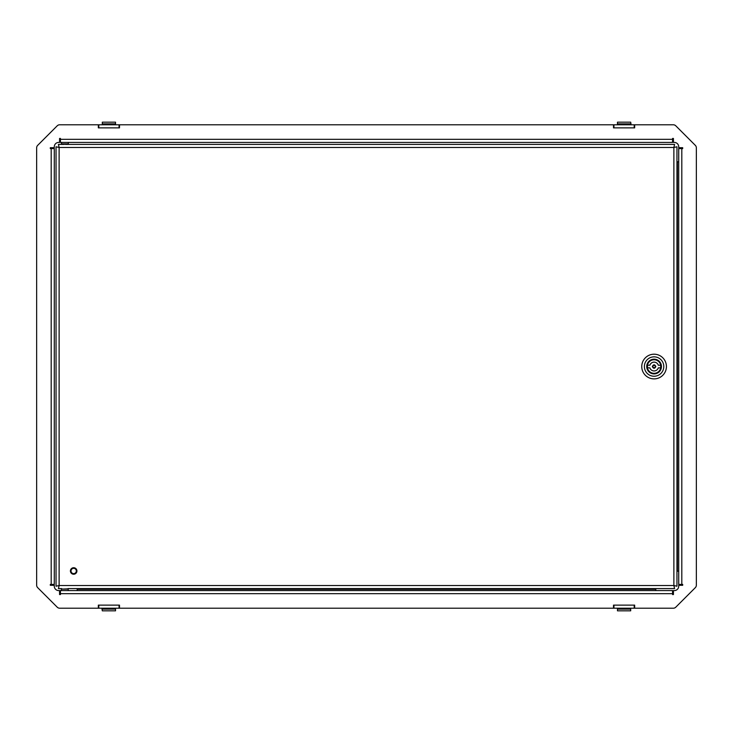 <?xml version="1.0" encoding="UTF-8"?>
<svg xmlns="http://www.w3.org/2000/svg" width="733" height="733" viewBox="0 0 733 733"><rect width="100%" height="100%" fill="white"/><g stroke="black" fill="none" stroke-linecap="round" stroke-linejoin="round"><path stroke-width="1.1" d="M672.555 594.555L673.435 594.555L673.435 590.587L674.314 590.587A4.407 4.407 0 0 0 678.721 586.18L678.721 585.3L682.689 585.3L682.689 584.421L681.809 584.421L681.809 148.579L682.689 148.579L682.689 147.7L678.721 147.7L678.721 146.82A4.407 4.407 0 0 0 674.314 142.413L673.435 142.413L673.435 138.445L672.555 138.445L672.555 139.325L60.445 139.325L60.445 138.445L59.565 138.445L59.565 142.413L58.686 142.413A4.407 4.407 0 0 0 54.279 146.82L54.279 147.7L50.311 147.7L50.311 148.579L51.191 148.579L51.191 584.421L50.311 584.421L50.311 585.3L54.279 585.3L54.279 586.18A4.407 4.407 0 0 0 58.686 590.587L59.565 590.587L59.565 594.555L60.445 594.555L60.445 593.675L672.555 593.675L672.555 594.555M634.659 124.784L673.297 124.784A3.528 3.528 0 0 1 675.789 125.819L695.315 145.345A3.528 3.528 0 0 1 696.35 147.837L696.35 585.163A3.528 3.528 0 0 1 695.315 587.655L675.789 607.181A3.528 3.528 0 0 1 673.297 608.216L634.659 608.216L634.659 605.128L613.503 605.128L613.503 608.216L119.497 608.216L119.497 605.128L98.341 605.128L98.341 608.216L59.703 608.216A3.528 3.528 0 0 1 57.211 607.181L37.685 587.655A3.528 3.528 0 0 1 36.65 585.163L36.65 147.837A3.528 3.528 0 0 1 37.685 145.345L57.211 125.819A3.528 3.528 0 0 1 59.703 124.784L98.341 124.784L98.341 127.872L119.497 127.872L119.497 124.784L613.503 124.784L613.503 127.872L634.659 127.872L634.659 124.784M672.555 593.675L672.555 590.587L60.445 590.587L60.445 593.675M51.191 584.421L54.279 584.421L54.279 148.579L51.191 148.579M60.445 139.325L60.445 142.413L672.555 142.413L672.555 139.325M681.809 148.579L678.721 148.579L678.721 584.421L681.809 584.421M634.21 127.872L634.21 124.784L613.942 124.784L613.942 127.872M119.058 127.872L119.058 124.784L98.79 124.784L98.79 127.872M98.79 605.128L98.79 608.216L119.058 608.216L119.058 605.128M613.942 605.128L613.942 608.216L634.21 608.216L634.21 605.128M656.686 590.587L655.806 590.587L655.806 588.828A2.648 2.648 0 0 0 655.797 588.599M77.203 588.599A2.648 2.648 0 0 0 77.194 588.828L77.194 590.587L76.314 590.587M631.131 124.784L630.692 122.164L617.47 122.164L617.47 123.868L630.692 123.868M631.571 124.784L634.21 124.784M613.942 124.784L616.59 124.784M98.79 124.784L101.429 124.784M101.869 608.216L102.308 610.836L115.53 610.836L115.53 609.132L102.308 609.132M101.429 608.216L98.79 608.216M616.59 608.216L613.942 608.216M634.21 608.216L631.571 608.216M678.721 571.199L677.402 571.199L677.402 161.801L678.721 161.801M102.308 123.868L102.308 122.164L115.53 122.164L115.53 123.868L102.308 123.868L102.308 124.784M630.692 609.132L630.692 610.836L617.47 610.836L617.47 609.132L630.692 609.132L630.692 608.216M617.47 124.784L617.47 123.868M115.53 124.784L115.53 123.868M115.53 608.216L115.53 609.132M617.47 608.216L617.47 609.132M61.37 589.121L68.041 588.828L68.334 590.587L61.37 590.587L61.37 589.121L68.334 589.121M68.334 143.879L61.664 144.172L61.37 142.413L68.334 142.413L68.334 143.879L61.37 143.879M76.314 570.98A2.648 2.648 0 0 1 73.666 573.618A2.648 2.648 0 0 1 71.028 570.98A2.648 2.648 0 0 1 73.666 568.332A2.648 2.648 0 0 1 76.314 570.98M64.33 144.401L58.429 144.401L59.126 147.48L56.038 146.783L56.038 586.217L59.126 585.52L58.429 588.599L61.728 588.599M67.986 588.599L674.571 588.599L673.874 585.52L676.962 586.217L676.962 146.783L673.874 147.48L674.571 144.401L65.374 144.401M56.038 586.217L59.126 585.52L58.429 588.599M674.571 588.599L673.874 585.52L676.962 586.217M676.962 146.783L673.874 147.48L674.571 144.401M58.429 144.401L59.126 147.48L56.038 146.783M654.093 359.445L654.093 359.445A7.092 7.092 0 0 1 661.184 366.546A7.092 7.092 0 0 1 654.093 373.638L654.093 373.638A7.092 7.092 0 0 1 646.992 366.546A7.092 7.092 0 0 1 654.093 359.445M654.093 373.903A7.357 7.357 0 0 1 646.726 366.546A7.357 7.357 0 0 1 654.093 359.188A7.357 7.357 0 0 1 661.45 366.546A7.357 7.357 0 0 1 654.093 373.903M663.786 366.546A9.694 9.694 0 0 0 654.093 356.852A9.694 9.694 0 0 0 644.389 366.546A9.694 9.694 0 0 0 654.093 376.24A9.694 9.694 0 0 0 663.786 366.546M666.425 366.546A12.342 12.342 0 0 0 654.093 354.204A12.342 12.342 0 0 0 641.751 366.546A12.342 12.342 0 0 0 654.093 378.888A12.342 12.342 0 0 0 666.425 366.546M654.093 373.638L654.972 373.583M653.204 359.5L654.972 359.5L653.204 359.5M655.412 366.546A1.319 1.319 0 0 0 654.093 365.226A1.319 1.319 0 0 0 652.764 366.537A1.319 1.319 0 0 0 654.083 367.865A1.319 1.319 0 0 0 655.412 366.546M652.324 366.537C653.506 364.264 654.679 364.274 655.852 366.546C654.67 368.818 653.497 368.818 652.324 366.537M647.037 366.518A7.055 7.055 0 0 1 654.111 359.491A7.055 7.055 0 0 1 661.139 366.564A7.055 7.055 0 0 1 654.065 373.592A7.055 7.055 0 0 1 647.037 366.518M647.303 366.527A6.789 6.789 0 0 1 654.111 359.756A6.789 6.789 0 0 1 660.873 366.564A6.789 6.789 0 0 1 654.065 373.326A6.789 6.789 0 0 1 647.303 366.527M660.57 365.245A6.606 6.606 0 0 1 660.561 367.884L658.289 367.874A4.407 4.407 0 0 1 649.878 367.856L647.606 367.847A6.606 6.606 0 0 1 647.615 365.199L649.887 365.208A4.407 4.407 0 0 1 658.298 365.236L660.57 365.245M654.093 365.373A1.164 1.164 0 0 1 655.256 366.546A1.164 1.164 0 0 1 654.083 367.709A1.164 1.164 0 0 1 652.92 366.537A1.164 1.164 0 0 1 654.093 365.373M77.194 589.268L655.806 589.268M673.874 147.48L673.874 585.52L59.126 585.52L59.126 147.48L673.874 147.48M70.661 572.226A3.253 3.253 0 0 1 72.42 567.974A3.253 3.253 0 0 1 76.672 569.733A3.253 3.253 0 0 1 74.913 573.985A3.253 3.253 0 0 1 70.661 572.226"/></g></svg>
